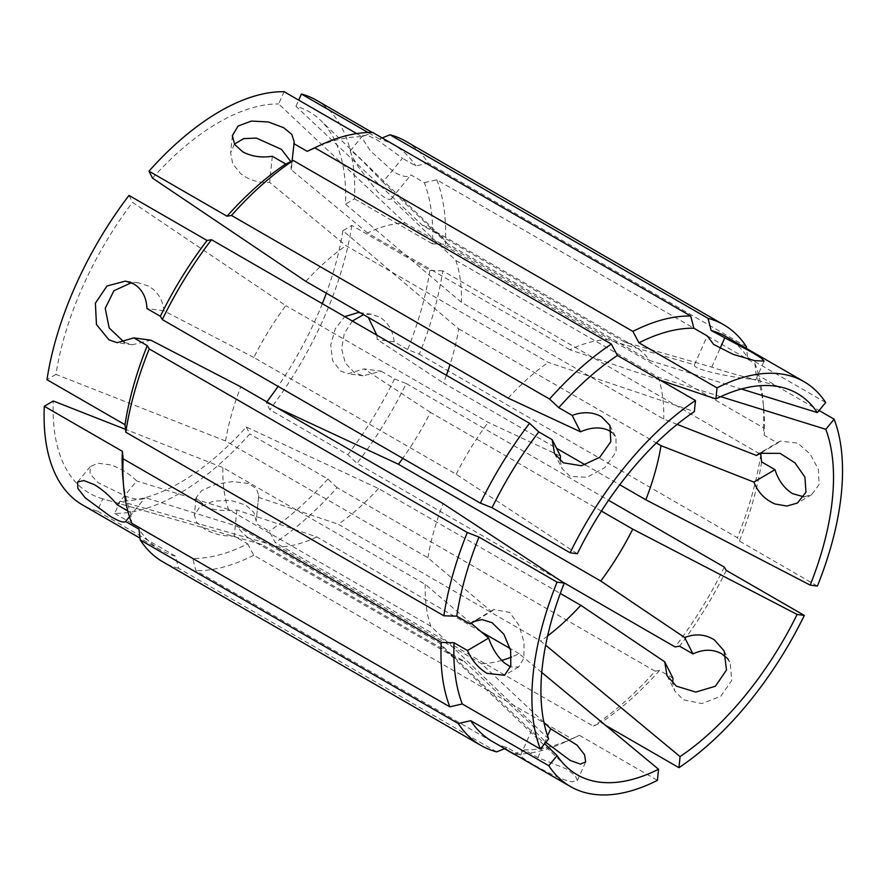 <?xml version="1.0" encoding="UTF-8"?>
<svg xmlns="http://www.w3.org/2000/svg" width="886" height="886" viewBox="0 0 886 886"><rect width="100%" height="100%" fill="white"/><g stroke="black" fill="none" stroke-linecap="round" stroke-linejoin="round"><path stroke-width="0.66" stroke-dasharray="4.43 3.32" d="M234.425 144.086L230.626 152.913L232.697 163.689L240.516 173.49C248.9 180.057 258.623 183.025 269.676 182.383L345.972 245.632L548.301 362.407L694.369 411.602M292.081 161.053L291.206 169.724L290.829 161.629M720.706 396.64L658.11 377.192L455.781 260.418L391.313 198.763C389.264 200.613 384.757 198.353 377.79 191.974L358.188 166.767L351.875 155.781L350.247 150.875L353.735 152.846L361.687 160.178L382.863 182.062L402.477 158.24L377.979 140.409L367.978 135.525L362.961 135.425L363.902 141.007L370.647 151.174L394.082 172.194C402.576 176.801 408.202 177.709 410.938 174.941L424.35 182.682A233.716 118.159 -60 0 1 432.534 243.883L445.414 244.27L763.477 427.838L764.264 435.336L777.675 443.078L762.78 451.827M481.242 631.829L316.789 536.905L236.861 509.993C225.775 511.255 215.841 510.436 207.047 507.523L196.072 497.799L201.609 490.611L215.287 484.443L232.464 481.552L248.036 483.413L256.287 488.441L258.767 495.495L256.187 521.289L253.928 512.507L245.865 505.098L230.382 500.291L213.316 501.188L199.926 506.77L194.344 515.098L196.747 522.441L204.876 529.197C213.581 534.092 223.372 536.395 234.247 536.108L247.659 543.849A233.716 118.159 -60 0 1 192.738 558.446L195.906 570.628L504.422 748.692M117.129 504.776L136.743 480.954C129.29 473.611 120.629 468.273 110.75 464.928L98.147 463.245L90.328 466.523L89.973 473.8L98.047 482.671L126.853 496.725C136.555 499.759 142.668 500.069 145.204 497.655L236.961 526.162L439.29 642.937L544.68 743.719M611.938 432.49L615.991 437.407L616.113 452.037L604.75 467.653L587.019 477.277L570.207 476.413L562.178 468.705L560.185 460.631M726.553 657.689L730.197 662.883L731.736 680.47L720.761 696.307L701.856 703.55L683.339 699.785L674.755 690.969L672.695 683.195M577.329 553.75L456.19 474.265L253.861 357.49A179.526 90.771 -60 0 1 285.835 305.615L132.535 202.385A220.138 111.293 -60 0 0 55.94 374.401L225.565 440.984L427.894 557.759L491.298 611.495L476.402 620.255M491.298 611.495L493.79 609.513L509.66 612.403L518.908 625.184L524.025 642.272L523.914 658.077L518.72 666.948L510.535 666.892M777.675 443.078L780.134 441.117L797.644 443.044L810.236 454.119L818.442 469.458L819.041 484.576L811.631 494.687L803.912 496.825M352.373 321.02L344.289 333.446L341.631 348.719L345.274 363.027L354.677 372.94L363.094 375.808L381.146 371.19L364.146 368.897L347.833 373.748L340.567 371.046L332.571 360.524L330.722 345.053L335.285 328.739L344.776 316.634M360.403 312.858L368.321 317.432M759.579 453.721L442.745 270.861A242.853 122.777 -60 0 1 419.311 354.167L407.626 349.571L394.215 341.83C392.897 330.544 388.013 322.282 379.562 317.044L371.389 314.209L363.515 314.652M253.861 357.49L163.921 310.82C162.791 299.468 157.475 291.151 147.984 285.868L138.393 282.844L131.383 282.723M124.394 342.395L132.413 344.743L150.853 340.18M247.659 543.849L253.739 555.256L571.802 738.824L579.378 735.302A233.716 118.159 -60 0 1 574.471 737.695A233.716 118.159 -60 0 1 524.468 749.91L537.88 757.652L566.22 768.838L575.213 775.571L577.362 780.544L571.979 781.806C557.604 779.658 518.465 756.865 520.569 755.315L507.157 747.574A233.716 118.159 -60 0 1 492.339 741.471M579.378 735.302L657.434 780.356M422.389 225.31A179.526 90.771 -60 0 1 431.892 229.452A179.526 90.771 -60 0 1 440.984 236.307L320.577 120.308A220.138 111.293 -60 0 0 295.957 106.276L422.389 225.31L624.719 342.085L711.757 367.103C736.886 375.742 768.129 382.42 751.25 379.153C735.945 378.078 691.412 369.628 694.447 364.777L607.408 339.748L405.079 222.973L278.647 103.939L284.096 91.701M660.325 380.216L569.82 349.748A179.526 90.771 -60 0 1 607.408 339.748M725.999 336.636A233.716 118.159 -60 0 1 747.618 357.435L746.599 348.53M825.663 402.488L747.618 357.435M560.495 456.057L488.164 422.389L285.835 305.615M456.19 474.265A179.526 90.771 -60 0 1 488.164 422.389M508.143 398.124A179.526 90.771 -60 0 1 548.301 362.407M624.719 342.085A179.526 90.771 -60 0 1 634.21 346.227A179.526 90.771 -60 0 1 649.648 360.491L741.394 388.998M784.398 388.002L755.78 379.762L751.25 379.153M305.814 281.36A179.526 90.771 -60 0 1 345.972 245.632M440.984 236.307A179.526 90.771 -60 0 1 447.33 243.716L649.648 360.491M405.666 141.206A242.853 122.777 -60 0 1 428.326 163.113L415.888 165.981L402.477 158.24M382.187 137.961L379.463 139.08A233.716 118.159 -60 0 1 394.27 145.182A233.716 118.159 -60 0 1 415.888 165.981M253.739 555.256A242.853 122.777 -60 0 1 195.906 570.628M571.802 738.824A242.853 122.777 -60 0 1 566.287 741.516A242.853 122.777 -60 0 1 514.412 754.207M507.157 747.574L504.677 748.592M513.969 754.207L524.468 749.91M605.492 725.291L600.907 722.644L593.332 726.166L275.269 542.586L269.178 531.19L255.766 523.449M672.995 678.189L659.583 670.447A233.716 118.159 -60 0 1 600.907 722.644M726.276 570.385A233.716 118.159 -60 0 1 679.562 646.182M496.658 751.871L178.595 568.303L175.428 556.12L97.382 511.067L102.831 498.829L261.902 544.569L464.22 661.344A179.526 90.771 -60 0 1 454.728 657.202A179.526 90.771 -60 0 1 445.636 650.335A179.526 90.771 -60 0 1 439.29 642.937M464.22 661.344L533.405 726.487L536.207 732.467L545.842 742.313M543.938 722.433L481.53 663.68L279.212 546.906L120.142 501.155A220.138 111.293 -60 0 0 246.275 426.974L378.477 488.529L560.295 593.465M541.767 672.463L519.118 653.68A179.526 90.771 -60 0 1 511.532 657.024M501.797 660.402A179.526 90.771 -60 0 1 481.53 663.68M547.614 635.96A179.526 90.771 -60 0 1 540.637 641.021L545.665 645.185M261.902 544.569A179.526 90.771 -60 0 1 252.399 540.427A179.526 90.771 -60 0 1 236.961 526.162M316.789 536.905A179.526 90.771 -60 0 1 279.212 546.906M519.118 653.68L510.17 648.519M178.595 568.303A242.853 122.777 -60 0 1 162.88 561.879M175.428 556.12A233.716 118.159 -60 0 1 160.621 550.018A233.716 118.159 -60 0 1 139.002 529.219M746.389 346.681L428.326 163.113M761.595 461.927A233.716 118.159 -60 0 1 739.356 541.025L737.385 537.736L419.311 354.167M760.808 454.429A242.853 122.777 -60 0 1 737.385 537.736M424.35 182.682L436.787 179.814L754.85 363.382A242.853 122.777 -60 0 1 763.023 400.638A242.853 122.777 -60 0 1 763.477 427.838M754.85 363.382L756.068 374.136A233.716 118.159 -60 0 1 763.81 409.642A233.716 118.159 -60 0 1 764.264 435.336M756.068 374.136L819.074 410.495M817.401 586.067L739.356 541.025M677.17 424.361L663.714 419.078L461.385 302.303L345.507 204.112A220.138 111.293 -60 0 0 320.577 120.308M658.11 377.192A179.526 90.771 -60 0 1 663.714 419.078M569.82 349.748L367.502 232.974A179.526 90.771 -60 0 1 405.079 222.973M446.389 375.287A179.526 90.771 -60 0 1 443.498 383.029L556.552 448.283M585.347 464.895L619.746 484.753M442.745 270.861L429.876 270.463L351.82 225.421L342.838 230.703L458.726 328.894A179.526 90.771 -60 0 1 450.01 364.578M458.726 328.894L656.327 442.945M455.781 260.418A179.526 90.771 -60 0 1 461.385 302.303M312.138 148.959A233.716 118.159 -60 0 1 362.152 136.743L372.652 132.446M429.876 270.463A233.716 118.159 -60 0 1 407.626 349.571M436.787 179.814A242.853 122.777 -60 0 1 445.414 244.27M381.146 371.19L394.558 378.931L406.242 383.516A242.853 122.777 -60 0 1 357.036 463.356L562.389 581.88M406.242 383.516L608.571 500.291M724.305 567.095A242.853 122.777 -60 0 1 675.099 646.935M659.583 670.447L655.131 671.189A242.853 122.777 -60 0 1 593.332 726.166M655.131 671.189L337.068 487.621A242.853 122.777 -60 0 1 275.269 542.586M427.894 557.759A179.526 90.771 -60 0 1 443.111 503.625M471.197 623.312L425.225 584.35L222.907 467.575L125.502 429.345M548.655 738.902L430.829 626.236A179.526 90.771 -60 0 1 425.225 584.35M430.829 626.236L228.51 509.461A179.526 90.771 -60 0 1 222.907 467.575M225.565 440.984A179.526 90.771 -60 0 1 240.793 386.85M601.417 511.078L430.43 412.389A179.526 90.771 -60 0 1 402.765 458.339M378.477 488.529A179.526 90.771 -60 0 1 338.319 524.246L540.637 641.021M228.51 509.461L136.743 480.954M102.831 498.829A220.138 111.293 -60 0 1 102.222 498.652A220.138 111.293 -60 0 1 53.282 400.993M367.502 232.974L291.206 169.724M152.503 178.119A220.138 111.293 -60 0 1 278.647 103.939M376.827 335.141L377.214 339.537L443.498 383.029M430.43 412.389L364.146 368.897M276.742 407.604L266.254 402.72L269.787 409.686L347.833 454.728L357.036 463.356M342.838 230.703A220.138 111.293 -60 0 1 326.325 293.188M322.305 303.665A220.138 111.293 -60 0 1 278.049 386.362M266.874 401.901A220.138 111.293 -60 0 1 266.254 402.72M382.863 182.062L447.33 243.716M258.391 497.334L338.319 524.246M97.382 511.067A233.716 118.159 -60 0 1 82.564 504.965M55.94 374.401L46.969 379.684M129.002 195.418L132.535 202.385M351.82 225.421A233.716 118.159 -60 0 1 269.787 409.686M316.224 100.129A233.716 118.159 -60 0 1 354.489 198.829L345.507 204.112M295.957 106.276L298.693 100.118M246.275 426.974L249.808 433.941A233.716 118.159 -60 0 1 114.693 513.404L120.142 501.155M127.794 510.934L130.541 512.518A233.716 118.159 -60 0 1 122.811 477.011M356.659 133.576L362.152 136.743M394.558 378.931A233.716 118.159 -60 0 1 347.833 454.728M354.489 198.829L432.534 243.883M379.463 139.08L368.033 132.49M114.693 513.404L192.738 558.446M337.068 487.621L327.864 478.994L249.808 433.941M327.864 478.994A233.716 118.159 -60 0 1 269.178 531.19M130.541 512.518L131.77 523.272M520.569 755.315L533.405 726.487M537.88 757.652L547.57 735.878M694.447 364.777L707.283 335.938M711.757 367.103L720.063 348.464M163.921 310.82L146.921 308.527M394.215 341.83L377.214 339.537M129.478 516.748L145.204 497.655M236.861 509.993L234.247 536.108M391.313 198.763L410.938 174.941M272.301 156.268L269.676 182.383M232.365 135.613L230.626 152.913M294.207 141.815L291.616 167.609M350.247 150.875L362.961 135.425M196.072 497.799L194.344 515.098M258.767 495.495L256.187 521.289M77.614 481.973L90.328 466.523M554.492 453.51L562.178 468.705M609.933 425.435L615.991 437.407M667.058 675.774L674.755 690.969M724.128 650.911L730.197 662.883M493.79 609.513L473.046 621.706M518.72 666.948L504.555 675.287M780.134 441.117L759.391 453.311M811.631 494.687L797.466 503.015M371.389 314.209L358.453 312.47M363.094 375.808L347.833 373.748M138.393 282.844L125.447 281.095M132.413 344.743L117.162 342.694M634.21 346.227L431.892 229.452M574.471 737.695L566.287 741.516M445.636 650.335L566.032 766.346M454.728 657.202L252.399 540.427M763.81 409.642L763.023 400.638M163.168 516.184L102.222 498.652M160.621 550.018L140.01 538.123M394.27 145.182L372.198 132.446M577.362 780.544L585.668 761.905M755.802 379.773L764.097 361.134"/><path stroke-width="1.33" d="M290.829 161.629L281.504 149.391L256.375 138.083L243.716 138.604L234.425 144.086M125.502 429.345L53.282 400.993L44.3 406.275L122.357 451.317A233.716 118.159 -60 0 0 122.811 477.011L123.586 486.015A242.853 122.777 -60 0 0 131.77 523.272L449.833 706.84L462.27 703.971L540.316 749.024L548.655 738.902A220.138 111.293 -60 0 1 564.26 583.11L443.111 503.625L240.793 386.85L150.853 340.18L133.852 337.887L117.162 342.694L108.978 339.859L96.463 324.531L95.389 303.189L106.984 286.012L125.447 281.095L133.864 283.963C142.125 289.146 146.478 297.342 146.921 308.527L160.333 316.269L162.304 319.558L480.367 503.126L492.062 507.722A233.716 118.159 -60 0 1 538.777 431.925L552.188 439.666L554.492 453.51L563.308 462.802L581.426 465.759L599.722 457.331L610.819 441.704L609.933 425.435L601.35 416.608C592.59 411.89 582.866 411.481 572.168 415.401L558.756 407.66L549.553 399.032L231.49 215.464A242.853 122.777 -60 0 1 293.288 160.488L285.713 164.01L272.301 156.268C261.315 157.941 251.436 156.457 242.686 151.816L234.624 144.418L232.365 135.613L238.068 126.056L251.391 121.072L268.248 121.947L283.675 127.706L291.804 134.462L294.207 141.815L292.081 161.053M504.677 748.592L496.658 751.871A242.853 122.777 -60 0 1 480.943 745.447L162.88 561.879A242.853 122.777 -60 0 1 140.221 539.962L139.002 529.219L125.59 521.477C123.896 523.006 118.89 521.345 110.573 516.505L85.2 497.832L77.857 488.396L77.614 481.973L83.86 480.555L94.47 484.708C102.964 489.914 110.517 496.603 117.129 504.776L127.794 510.934M552.188 439.666L560.495 456.057L560.185 460.631M231.49 215.464L227.026 216.206L148.981 171.164L152.503 178.119L305.814 281.36L508.143 398.124L580.474 431.803C590.973 427.262 600.221 426.742 608.239 430.231L611.938 432.49M560.295 593.465L580.806 605.293L664.688 661.787L672.995 678.189L672.695 683.195M664.688 661.787L667.058 675.774L676.439 686.174L695.798 692.077L715.401 686.229L726.487 670.004L724.128 650.911L714.481 639.98C705.334 634.199 695.399 633.379 684.668 637.532L600.774 581.039L398.456 464.264L276.742 407.604M562.389 581.88L675.099 646.935L679.562 646.182L692.974 653.923C703.207 649.139 712.676 649.028 721.37 653.602L726.553 657.689M476.402 620.255L470.156 623.921L456.744 616.18L443.875 615.792A242.853 122.777 -60 0 1 467.299 532.486L149.236 348.918L147.264 345.629L133.852 337.887M462.27 703.971A233.716 118.159 -60 0 1 454.075 642.771L467.487 650.512C471.928 660.591 478.44 668.21 487.034 673.36L504.555 675.287L510.823 665.829L510.646 650.501L503.901 634.287L492.107 622.725L482.084 619.591L473.046 621.706L470.156 623.921M510.535 666.892L504.588 663.038C497.699 657.102 492.383 648.785 488.629 638.086L471.197 623.312M762.78 451.827L756.533 455.504L677.17 424.361M656.327 442.945L661.045 445.669L753.864 482.095C758.095 492.472 765.15 499.77 775.028 503.99L786.901 506.05L797.466 503.015L805.983 492.195L804.92 477.1L794.963 462.857L780.101 453.366L759.391 453.311L756.533 455.504M803.912 496.825L792.571 493.668C784.21 488.419 778.351 480.411 775.006 469.669L761.595 461.927L760.808 454.429L759.579 453.721M344.776 316.634L358.453 312.47L360.403 312.858M363.515 314.652L352.373 321.02M131.383 282.723L113.917 290.741L105.235 308.339L109.177 327.964L124.394 342.395M541.767 672.463L658.542 769.258L657.434 780.356A233.716 118.159 -60 0 1 593.631 794.299A233.716 118.159 -60 0 1 570.396 786.524A233.716 118.159 -60 0 1 548.777 765.725L470.721 720.672L458.284 723.541L140.221 539.962M293.82 143.61L307.232 151.351L314.818 147.829L632.881 331.397L638.961 342.804L717.018 387.858L715.899 398.944L660.325 380.216M715.899 398.944A220.138 111.293 -60 0 1 775.372 386.119A220.138 111.293 -60 0 1 784.398 388.002A220.138 111.293 -60 0 1 817.335 412.599L825.663 402.488A233.716 118.159 -60 0 0 804.045 381.678L725.999 336.636A233.716 118.159 -60 0 0 711.181 330.533L708.025 318.351A242.853 122.777 -60 0 1 723.74 324.774A242.853 122.777 -60 0 1 746.389 346.681L746.599 348.53M558.756 407.66A233.716 118.159 -60 0 1 617.431 355.463L611.351 344.067L293.288 160.488M549.553 399.032A242.853 122.777 -60 0 1 611.351 344.067M492.062 507.722L570.108 552.775A233.716 118.159 -60 0 1 695.488 400.516L617.431 355.463M638.961 342.804A233.716 118.159 -60 0 1 693.871 328.208L707.283 335.938L713.684 344.466L733.287 354.422L754.44 360.58L764.097 361.134L761.14 357.988L751.749 352.185L711.181 330.533M717.018 387.858A233.716 118.159 -60 0 1 804.045 381.678M570.108 552.775L577.329 553.75A220.138 111.293 -60 0 1 694.369 411.602L695.488 400.516M741.394 388.998L817.335 412.599M227.026 216.206A233.716 118.159 -60 0 1 285.713 164.01M708.025 318.351L389.962 134.783A242.853 122.777 -60 0 1 405.666 141.206L723.74 324.774M389.962 134.783L382.187 137.961M504.422 748.692L513.969 754.207M570.396 786.524L492.339 741.471A233.716 118.159 -60 0 1 470.721 720.672M480.943 745.447A242.853 122.777 -60 0 1 458.284 723.541M608.571 500.291L724.305 567.095L726.276 570.385L804.333 615.427A233.716 118.159 -60 0 1 678.964 767.686L605.492 725.291M544.68 743.719L557.106 755.603L548.777 765.725M545.842 742.313L570.207 760.443L580.374 764.109L585.668 761.905L584.55 754.728L577.041 745.126L550.715 728.813L543.938 722.433M511.532 657.024A179.526 90.771 -60 0 1 501.797 660.402M658.542 769.258A220.138 111.293 -60 0 1 566.032 766.346A220.138 111.293 -60 0 1 557.106 755.603M804.333 615.427L797.112 614.452L632.748 529.152A179.526 90.771 -60 0 1 600.774 581.039M797.112 614.452A220.138 111.293 -60 0 1 680.071 756.6L678.964 767.686M545.665 645.185L680.071 756.6M580.806 605.293A179.526 90.771 -60 0 1 547.614 635.96M510.17 648.519L481.242 631.829M480.367 503.126A242.853 122.777 -60 0 1 529.573 423.298L538.777 431.925M632.881 331.397A242.853 122.777 -60 0 1 690.715 316.025L693.871 328.208M819.074 410.495L834.125 419.178A233.716 118.159 -60 0 1 817.401 586.067L810.181 585.103L645.828 499.804A179.526 90.771 -60 0 0 661.045 445.669M834.125 419.178L825.796 429.3L720.706 396.64M825.796 429.3A220.138 111.293 -60 0 1 810.181 585.103M556.552 448.283L585.347 464.895M619.746 484.753L645.828 499.804M450.01 364.578A179.526 90.771 -60 0 1 446.389 375.287M160.333 316.269A233.716 118.159 -60 0 1 207.058 240.471L211.51 239.718L529.573 423.298M162.304 319.558A242.853 122.777 -60 0 1 211.51 239.718M307.232 151.351A233.716 118.159 -60 0 1 312.138 148.959L320.333 145.138A242.853 122.777 -60 0 1 372.652 132.446L690.715 316.025M314.818 147.829A242.853 122.777 -60 0 1 320.333 145.138M449.833 706.84A242.853 122.777 -60 0 1 441.206 642.383L454.075 642.771M456.744 616.18A233.716 118.159 -60 0 1 478.983 537.082L467.299 532.486M540.316 749.024A233.716 118.159 -60 0 1 557.039 582.135L478.983 537.082M402.765 458.339A179.526 90.771 -60 0 1 398.456 464.264M632.748 529.152L601.417 511.078M368.321 317.432L376.827 335.141M326.325 293.188A220.138 111.293 -60 0 1 322.305 303.665M278.049 386.362A220.138 111.293 -60 0 1 266.874 401.901M140.01 538.123L82.564 504.965A233.716 118.159 -60 0 1 44.3 406.275M443.875 615.792L125.801 432.224L125.015 424.726L46.969 379.684A233.716 118.159 -60 0 1 129.002 195.418L207.058 240.471M148.981 171.164A233.716 118.159 -60 0 1 284.096 91.701L356.659 133.576M298.693 100.118L301.406 94.027A233.716 118.159 -60 0 1 316.224 100.129L372.198 132.446M125.015 424.726A233.716 118.159 -60 0 1 147.264 345.629M368.033 132.49L301.406 94.027M123.586 486.015A242.853 122.777 -60 0 1 123.143 458.815L441.206 642.383M122.357 451.317L123.143 458.815M125.801 432.224A242.853 122.777 -60 0 1 149.236 348.918M564.26 583.11L557.039 582.135M547.57 735.878L550.715 728.813M720.063 348.464L724.593 338.275M775.006 469.669L753.864 482.095M488.629 638.086L467.487 650.512M684.668 637.532L692.974 653.923M572.168 415.401L580.474 431.803M125.59 521.477L129.478 516.748"/></g></svg>
